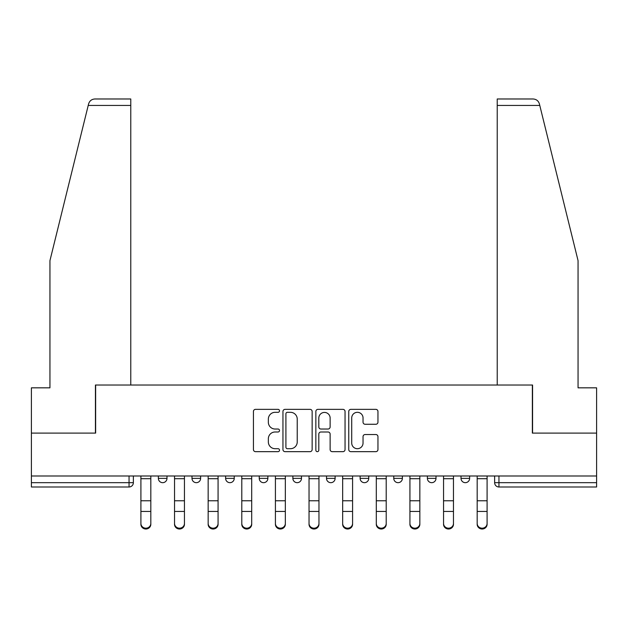 <?xml version="1.0" encoding="UTF-8"?>
<svg xmlns="http://www.w3.org/2000/svg" width="628" height="628" viewBox="0 0 628 628"><rect width="100%" height="100%" fill="white"/><g stroke="black" fill="none" stroke-linecap="round" stroke-linejoin="round"><path stroke-width="0.94" d="M279.515 410.83A1.484 1.484 0 0 0 278.031 409.354L255.549 409.354A2.12 2.12 0 0 0 253.429 411.466L253.429 449.554A2.12 2.12 0 0 0 255.549 451.665L278.031 451.665A1.484 1.484 0 0 0 279.515 450.19A1.484 1.484 0 0 0 278.031 448.706L275.119 448.706A6.775 6.775 0 0 1 268.352 441.939L268.352 438.76A6.775 6.775 0 0 1 275.119 431.993L278.031 431.993A1.484 1.484 0 0 0 279.515 430.51A1.484 1.484 0 0 0 278.031 429.026L275.119 429.026A6.775 6.775 0 0 1 268.352 422.259L268.352 419.088A6.775 6.775 0 0 1 275.119 412.313L278.031 412.313A1.484 1.484 0 0 0 279.515 410.83M427.385 475.993L427.385 478.363L436.005 478.363A4.31 4.31 0 0 1 431.695 482.673A4.31 4.31 0 0 1 427.385 478.363L427.385 475.993M360.127 475.993L360.127 478.363L368.754 478.363A4.31 4.31 0 0 1 364.444 482.673A4.31 4.31 0 0 1 360.127 478.363L360.127 475.993M326.505 475.993L326.505 478.363L335.124 478.363A4.31 4.31 0 0 1 330.815 482.673A4.31 4.31 0 0 1 326.505 478.363L326.505 475.993M259.246 475.993L259.246 478.363L267.873 478.363A4.31 4.31 0 0 1 263.556 482.673A4.31 4.31 0 0 1 259.246 478.363L259.246 475.993M375.834 424.269A2.12 2.12 0 0 0 377.954 422.149L377.954 411.466A2.12 2.12 0 0 0 375.834 409.354L350.871 409.354A2.12 2.12 0 0 0 348.752 411.466L348.752 449.554A2.12 2.12 0 0 0 350.871 451.665L375.834 451.665A2.12 2.12 0 0 0 377.954 449.554L377.954 436.648A2.12 2.12 0 0 0 375.834 434.529L365.151 434.529A2.12 2.12 0 0 0 363.039 436.648L363.039 443.046A5.66 5.66 0 0 1 357.379 448.706A5.66 5.66 0 0 1 351.719 443.046L351.719 417.973A5.66 5.66 0 0 1 357.379 412.313A5.66 5.66 0 0 1 363.039 417.973L363.039 422.149A2.12 2.12 0 0 0 365.151 424.269L375.834 424.269M88.218 105.441L88.603 103.895C89.584 100.833 91.68 99.2 94.883 98.981L130.773 98.981L130.773 105.441L88.218 105.441L49.942 260.651L49.942 387.829L31.4 387.829L31.4 433.1L95.637 433.1L95.637 385.027L532.363 385.027L532.363 433.1L596.6 433.1L596.6 475.993L31.4 475.993L31.4 482.673L133.364 482.673L133.364 475.993L133.364 482.673A4.31 4.31 0 0 1 129.046 486.99L31.4 486.99L31.4 482.673M130.773 105.441L130.773 385.027L95.425 385.027L95.425 433.1L31.4 433.1L31.4 475.993M312.147 411.466A2.12 2.12 0 0 0 310.036 409.354L285.065 409.354A2.12 2.12 0 0 0 282.953 411.466L282.953 449.554A2.12 2.12 0 0 0 285.065 451.665L310.036 451.665A2.12 2.12 0 0 0 312.147 449.554L312.147 411.466M317.964 409.354L342.935 409.354A2.12 2.12 0 0 1 345.047 411.466L345.047 449.554A2.12 2.12 0 0 1 342.935 451.665L332.251 451.665A2.12 2.12 0 0 1 330.132 449.554L330.132 434.105A2.12 2.12 0 0 0 328.02 431.993L320.932 431.993A2.12 2.12 0 0 0 318.812 434.105L318.812 450.19A1.484 1.484 0 0 1 317.336 451.665A1.484 1.484 0 0 1 315.853 450.19L315.853 411.466A2.12 2.12 0 0 1 317.964 409.354M494.636 475.993L494.636 482.673L596.6 482.673L596.6 486.99L498.954 486.99A4.31 4.31 0 0 1 494.636 482.673L494.636 475.993M596.6 475.993L596.6 482.673M469.634 475.993L469.634 478.363A4.31 4.31 0 0 1 465.324 482.673A4.31 4.31 0 0 1 461.015 478.363L469.634 478.363L469.634 475.993M461.015 475.993L461.015 478.363M436.005 475.993L436.005 478.363M402.383 475.993L402.383 478.363A4.31 4.31 0 0 1 398.066 482.673A4.31 4.31 0 0 1 393.756 478.363L402.383 478.363L402.383 475.993M393.756 475.993L393.756 478.363M368.754 475.993L368.754 478.363L368.754 475.993M335.124 478.363L335.124 475.993L335.124 478.363A4.31 4.31 0 0 1 330.815 482.673M301.495 475.993L301.495 478.363A4.31 4.31 0 0 1 297.185 482.673A4.31 4.31 0 0 1 292.876 478.363A4.31 4.31 0 0 0 297.185 482.673A4.31 4.31 0 0 0 301.495 478.363L301.495 475.993M292.876 475.993L292.876 478.363L301.495 478.363M267.873 475.993L267.873 478.363M234.244 475.993L234.244 478.363A4.31 4.31 0 0 1 229.934 482.673A4.31 4.31 0 0 1 225.617 478.363A4.31 4.31 0 0 0 229.934 482.673A4.31 4.31 0 0 0 234.244 478.363L225.617 478.363L225.617 475.993M191.995 475.993L191.995 478.363L200.615 478.363L200.615 475.993L200.615 478.363A4.31 4.31 0 0 1 196.305 482.673A4.31 4.31 0 0 1 191.995 478.363A4.31 4.31 0 0 0 196.305 482.673M158.366 475.993L158.366 478.363L166.985 478.363L166.985 475.993L166.985 478.363A4.31 4.31 0 0 1 162.676 482.673A4.31 4.31 0 0 1 158.366 478.363A4.31 4.31 0 0 0 162.676 482.673M287.396 412.313A1.484 1.484 0 0 0 285.913 413.797L285.913 447.222A1.484 1.484 0 0 0 287.396 448.706L290.458 448.706A6.775 6.775 0 0 0 297.232 441.939L297.232 419.088A6.775 6.775 0 0 0 290.458 412.313L287.396 412.313M330.132 418.083A5.66 5.66 0 0 0 324.472 412.423A5.66 5.66 0 0 0 318.812 418.083L318.812 426.914A2.12 2.12 0 0 0 320.932 429.026L328.02 429.026A2.12 2.12 0 0 0 330.132 426.914L330.132 418.083M140.907 524.286L140.907 523.454A4.961 4.734 0 0 0 145.861 528.187A4.961 4.734 0 0 0 150.822 523.454L150.822 524.286A4.961 4.734 180 0 1 145.861 529.019A4.961 4.734 180 0 1 140.907 524.286L140.907 512.275M140.907 475.993L140.907 523.454M150.822 475.993L150.822 523.454M174.529 524.286L174.529 523.454A4.961 4.734 0 0 0 179.49 528.187A4.961 4.734 0 0 0 184.451 523.454L184.451 524.286A4.961 4.734 180 0 1 179.49 529.019A4.961 4.734 180 0 1 174.529 524.286L174.529 512.275M208.158 524.286L208.158 523.454A4.961 4.734 0 0 0 213.12 528.187A4.961 4.734 0 0 0 218.073 523.454L218.073 524.286A4.961 4.734 180 0 1 213.12 529.019A4.961 4.734 180 0 1 208.158 524.286L208.158 512.275M88.603 103.895C89.207 102.152 89.207 102.152 88.603 103.895M539.782 105.441L539.397 103.895C538.793 102.152 538.793 102.152 539.397 103.895C538.793 102.152 538.793 102.152 539.397 103.895C538.416 100.833 536.32 99.2 533.117 98.981L497.227 98.981L497.227 385.027L532.575 385.027L532.575 433.1L596.6 433.1L596.6 387.829L578.058 387.829L578.058 260.651L539.782 105.441L497.227 105.441M174.529 475.993L174.529 523.454M184.451 475.993L184.451 523.454M208.158 475.993L208.158 523.454M218.073 475.993L218.073 523.454M241.788 524.286L241.788 523.454A4.961 4.734 0 0 0 246.741 528.187A4.961 4.734 0 0 0 251.702 523.454L251.702 524.286A4.961 4.734 180 0 1 246.741 529.019A4.961 4.734 180 0 1 241.788 524.286L241.788 512.275M275.417 524.286L275.417 523.454A4.961 4.734 0 0 0 280.371 528.187A4.961 4.734 0 0 0 285.332 523.454L285.332 524.286A4.961 4.734 180 0 1 280.371 529.019A4.961 4.734 180 0 1 275.417 524.286L275.417 512.275M309.039 524.286L309.039 523.454A4.961 4.734 0 0 0 314 528.187A4.961 4.734 0 0 0 318.961 523.454L318.961 524.286A4.961 4.734 180 0 1 314 529.019A4.961 4.734 180 0 1 309.039 524.286L309.039 512.275M241.788 475.993L241.788 523.454M251.702 475.993L251.702 523.454M275.417 475.993L275.417 523.454M285.332 475.993L285.332 523.454M309.039 475.993L309.039 523.454M318.961 475.993L318.961 523.454M342.668 524.286L342.668 523.454A4.961 4.734 0 0 0 347.629 528.187A4.961 4.734 0 0 0 352.583 523.454L352.583 524.286A4.961 4.734 180 0 1 347.629 529.019A4.961 4.734 180 0 1 342.668 524.286L342.668 512.275M342.668 475.993L342.668 523.454M352.583 475.993L352.583 523.454M376.298 524.286L376.298 523.454A4.961 4.734 0 0 0 381.259 528.187A4.961 4.734 0 0 0 386.212 523.454L386.212 524.286A4.961 4.734 180 0 1 381.259 529.019A4.961 4.734 180 0 1 376.298 524.286L376.298 512.275M376.298 475.993L376.298 523.454M386.212 475.993L386.212 523.454M409.927 524.286L409.927 523.454A4.961 4.734 0 0 0 414.88 528.187A4.961 4.734 0 0 0 419.842 523.454L419.842 524.286A4.961 4.734 180 0 1 414.88 529.019A4.961 4.734 180 0 1 409.927 524.286L409.927 512.275M409.927 475.993L409.927 523.454M419.842 475.993L419.842 523.454M443.549 524.286L443.549 523.454A4.961 4.734 0 0 0 448.51 528.187A4.961 4.734 0 0 0 453.471 523.454L453.471 524.286A4.961 4.734 180 0 1 448.51 529.019A4.961 4.734 180 0 1 443.549 524.286L443.549 512.275M443.549 475.993L443.549 523.454M453.471 475.993L453.471 523.454M477.178 524.286L477.178 523.454A4.961 4.734 0 0 0 482.139 528.187A4.961 4.734 0 0 0 487.093 523.454L487.093 524.286A4.961 4.734 180 0 1 482.139 529.019A4.961 4.734 180 0 1 477.178 524.286L477.178 512.275M477.178 475.993L477.178 523.454M487.093 475.993L487.093 523.454M129.046 475.993L129.046 486.99M498.954 475.993L498.954 486.99M150.822 478.693L140.907 478.693M150.822 500.767L140.907 500.767M150.822 511.443L140.907 511.443M184.451 478.693L174.529 478.693M184.451 500.767L174.529 500.767M184.451 511.443L174.529 511.443M218.073 478.693L208.158 478.693M218.073 500.767L208.158 500.767M218.073 511.443L208.158 511.443M251.702 478.693L241.788 478.693M251.702 500.767L241.788 500.767M251.702 511.443L241.788 511.443M285.332 478.693L275.417 478.693M285.332 500.767L275.417 500.767M285.332 511.443L275.417 511.443M318.961 478.693L309.039 478.693M318.961 500.767L309.039 500.767M318.961 511.443L309.039 511.443M352.583 478.693L342.668 478.693M352.583 500.767L342.668 500.767M352.583 511.443L342.668 511.443M386.212 478.693L376.298 478.693M386.212 500.767L376.298 500.767M386.212 511.443L376.298 511.443M419.842 478.693L409.927 478.693M419.842 500.767L409.927 500.767M419.842 511.443L409.927 511.443M453.471 478.693L443.549 478.693M453.471 500.767L443.549 500.767M453.471 511.443L443.549 511.443M487.093 478.693L477.178 478.693M487.093 500.767L477.178 500.767M487.093 511.443L477.178 511.443"/></g></svg>
